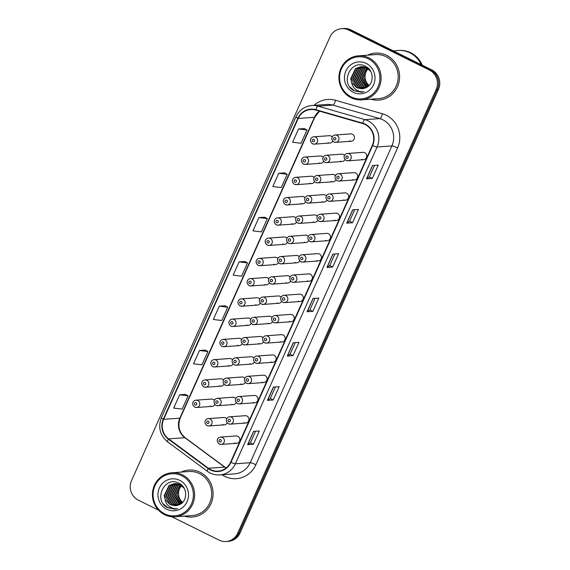 <?xml version="1.0" encoding="UTF-8"?>
<svg xmlns="http://www.w3.org/2000/svg" width="570" height="570" viewBox="0 0 570 570"><rect width="100%" height="100%" fill="white"/><g stroke="black" fill="none" stroke-linecap="round" stroke-linejoin="round"><path stroke-width="0.85" d="M277.882 258.524A3.677 3.513 -94.1 0 0 274.968 257.248L259.485 258.353A3.677 3.513 85.9 0 1 263.205 262.713A3.677 3.513 85.9 0 1 258.26 265.349M296.001 218.004A3.677 3.513 -94.1 0 0 293.087 216.735L277.604 217.84A3.677 3.513 85.9 0 1 281.323 222.193A3.677 3.513 85.9 0 1 276.379 224.837M305.064 197.747A3.677 3.513 -94.1 0 0 302.15 196.472L286.667 197.583A3.677 3.513 85.9 0 1 290.387 201.937A3.677 3.513 85.9 0 1 285.442 204.573M314.127 177.491A3.677 3.513 -94.1 0 0 311.213 176.215L295.73 177.327A3.677 3.513 85.9 0 1 299.45 181.68A3.677 3.513 85.9 0 1 294.505 184.317M323.19 157.234A3.677 3.513 -94.1 0 0 320.276 155.959L304.793 157.071A3.677 3.513 85.9 0 1 308.512 161.424A3.677 3.513 85.9 0 1 303.568 164.06M286.938 238.267A3.677 3.513 -94.1 0 0 284.024 236.992L268.541 238.096A3.677 3.513 85.9 0 1 272.268 242.457A3.677 3.513 85.9 0 1 267.323 245.093M268.819 278.78A3.677 3.513 -94.1 0 0 265.905 277.505L250.422 278.616A3.677 3.513 85.9 0 1 254.142 282.969A3.677 3.513 85.9 0 1 249.197 285.606M259.756 299.036A3.677 3.513 -94.1 0 0 256.842 297.761L241.359 298.872A3.677 3.513 85.9 0 1 245.079 303.226A3.677 3.513 85.9 0 1 240.134 305.862M250.693 319.293A3.677 3.513 -94.1 0 0 247.779 318.017L232.296 319.129A3.677 3.513 85.9 0 1 236.016 323.482A3.677 3.513 85.9 0 1 231.071 326.118M241.63 339.549A3.677 3.513 -94.1 0 0 238.716 338.281L223.233 339.385A3.677 3.513 85.9 0 1 226.96 343.738A3.677 3.513 85.9 0 1 222.015 346.382M232.574 359.812A3.677 3.513 -94.1 0 0 229.653 358.537L214.178 359.642A3.677 3.513 85.9 0 1 217.897 364.002A3.677 3.513 85.9 0 1 212.952 366.638M223.511 380.069A3.677 3.513 -94.1 0 0 220.597 378.793L205.114 379.905A3.677 3.513 85.9 0 1 208.834 384.258A3.677 3.513 85.9 0 1 203.889 386.895M214.448 400.325A3.677 3.513 -94.1 0 0 211.534 399.05L196.052 400.161A3.677 3.513 85.9 0 1 199.771 404.515A3.677 3.513 85.9 0 1 194.826 407.151M332.253 136.978A3.677 3.513 -94.1 0 0 329.332 135.703L313.856 136.807A3.677 3.513 85.9 0 1 317.576 141.168A3.677 3.513 85.9 0 1 312.631 143.804M290.173 276.977A3.677 3.513 -94.1 0 0 287.252 275.702L271.776 276.813A3.677 3.513 85.9 0 1 275.495 281.167A3.677 3.513 85.9 0 1 270.55 283.803M299.229 256.721A3.677 3.513 -94.1 0 0 296.315 255.445L280.832 256.557A3.677 3.513 85.9 0 1 284.558 260.91A3.677 3.513 85.9 0 1 279.613 263.547M317.355 216.201A3.677 3.513 -94.1 0 0 314.44 214.933L298.958 216.037A3.677 3.513 85.9 0 1 302.677 220.391A3.677 3.513 85.9 0 1 297.732 223.034M326.418 195.945A3.677 3.513 -94.1 0 0 323.504 194.669L308.021 195.781A3.677 3.513 85.9 0 1 311.74 200.134A3.677 3.513 85.9 0 1 306.795 202.77M335.481 175.688A3.677 3.513 -94.1 0 0 332.559 174.413L317.084 175.524A3.677 3.513 85.9 0 1 320.803 179.878A3.677 3.513 85.9 0 1 315.858 182.514M344.536 155.432A3.677 3.513 -94.1 0 0 341.622 154.157L326.14 155.268A3.677 3.513 85.9 0 1 329.866 159.621A3.677 3.513 85.9 0 1 324.921 162.258M308.292 236.465A3.677 3.513 -94.1 0 0 305.377 235.189L289.895 236.293A3.677 3.513 85.9 0 1 293.614 240.654A3.677 3.513 85.9 0 1 288.669 243.29M281.11 297.234A3.677 3.513 -94.1 0 0 278.196 295.958L262.713 297.07A3.677 3.513 85.9 0 1 266.432 301.423A3.677 3.513 85.9 0 1 261.488 304.059M272.047 317.49A3.677 3.513 -94.1 0 0 269.133 316.222L253.65 317.326A3.677 3.513 85.9 0 1 257.369 321.68A3.677 3.513 85.9 0 1 252.424 324.323M262.984 337.754A3.677 3.513 -94.1 0 0 260.07 336.478L244.587 337.583A3.677 3.513 85.9 0 1 248.306 341.943A3.677 3.513 85.9 0 1 243.362 344.579M253.921 358.01A3.677 3.513 -94.1 0 0 251.007 356.735L235.524 357.839A3.677 3.513 85.9 0 1 239.243 362.199A3.677 3.513 85.9 0 1 234.298 364.836M244.858 378.266A3.677 3.513 -94.1 0 0 241.944 376.991L226.461 378.102A3.677 3.513 85.9 0 1 230.187 382.456A3.677 3.513 85.9 0 1 225.243 385.092M235.802 398.523A3.677 3.513 -94.1 0 0 232.888 397.247L217.405 398.359A3.677 3.513 85.9 0 1 221.124 402.712A3.677 3.513 85.9 0 1 216.18 405.348M226.739 418.779A3.677 3.513 -94.1 0 0 223.825 417.504L208.342 418.615A3.677 3.513 85.9 0 1 212.061 422.969A3.677 3.513 85.9 0 1 207.117 425.605M349.46 140.89A3.677 3.513 -94.1 0 0 354.405 138.254A3.677 3.513 -94.1 0 0 350.685 133.9L335.203 135.005A3.677 3.513 85.9 0 1 338.922 139.365A3.677 3.513 85.9 0 1 333.977 142.001M298.324 301.152A3.677 3.513 -94.1 0 0 303.269 298.516A3.677 3.513 -94.1 0 0 299.542 294.156L284.06 295.267A3.677 3.513 85.9 0 1 287.786 299.62A3.677 3.513 85.9 0 1 282.841 302.257M307.38 280.896A3.677 3.513 -94.1 0 0 312.324 278.26A3.677 3.513 -94.1 0 0 308.605 273.899L293.123 275.011A3.677 3.513 85.9 0 1 296.842 279.364A3.677 3.513 85.9 0 1 291.897 282M325.506 240.376A3.677 3.513 -94.1 0 0 330.45 237.74A3.677 3.513 -94.1 0 0 326.731 233.387L311.248 234.491A3.677 3.513 85.9 0 1 314.968 238.851A3.677 3.513 85.9 0 1 310.023 241.488M334.569 220.12A3.677 3.513 -94.1 0 0 339.513 217.484A3.677 3.513 -94.1 0 0 335.794 213.13L320.312 214.235A3.677 3.513 85.9 0 1 324.031 218.595A3.677 3.513 85.9 0 1 319.086 221.231M343.632 199.863A3.677 3.513 -94.1 0 0 348.576 197.227A3.677 3.513 -94.1 0 0 344.85 192.874L329.367 193.978A3.677 3.513 85.9 0 1 333.094 198.332A3.677 3.513 85.9 0 1 328.149 200.975M352.688 179.607A3.677 3.513 -94.1 0 0 357.632 176.971A3.677 3.513 -94.1 0 0 353.913 172.61L338.43 173.722A3.677 3.513 85.9 0 1 342.157 178.075A3.677 3.513 85.9 0 1 337.212 180.711M316.443 260.64A3.677 3.513 -94.1 0 0 321.387 257.996A3.677 3.513 -94.1 0 0 317.668 253.643L302.185 254.754A3.677 3.513 85.9 0 1 305.905 259.108A3.677 3.513 85.9 0 1 300.96 261.744M289.261 321.409A3.677 3.513 -94.1 0 0 294.206 318.772A3.677 3.513 -94.1 0 0 290.479 314.419L275.004 315.524A3.677 3.513 85.9 0 1 278.723 319.877A3.677 3.513 85.9 0 1 273.778 322.52M280.198 341.665A3.677 3.513 -94.1 0 0 285.142 339.029A3.677 3.513 -94.1 0 0 281.423 334.676L265.941 335.78A3.677 3.513 85.9 0 1 269.66 340.14A3.677 3.513 85.9 0 1 264.715 342.777M271.135 361.921A3.677 3.513 -94.1 0 0 276.079 359.285A3.677 3.513 -94.1 0 0 272.36 354.932L256.878 356.043A3.677 3.513 85.9 0 1 260.597 360.397A3.677 3.513 85.9 0 1 255.652 363.033M262.072 382.185A3.677 3.513 -94.1 0 0 267.017 379.542A3.677 3.513 -94.1 0 0 263.297 375.188L247.815 376.3A3.677 3.513 85.9 0 1 251.534 380.653A3.677 3.513 85.9 0 1 246.589 383.289M253.009 402.441A3.677 3.513 -94.1 0 0 257.954 399.805A3.677 3.513 -94.1 0 0 254.234 395.445L238.752 396.556A3.677 3.513 85.9 0 1 242.478 400.909A3.677 3.513 85.9 0 1 237.533 403.546M243.953 422.698A3.677 3.513 -94.1 0 0 248.898 420.061A3.677 3.513 -94.1 0 0 245.171 415.708L229.696 416.812A3.677 3.513 85.9 0 1 233.415 421.166A3.677 3.513 85.9 0 1 228.47 423.809M234.89 442.954A3.677 3.513 -94.1 0 0 239.835 440.318A3.677 3.513 -94.1 0 0 236.115 435.964L220.633 437.069A3.677 3.513 85.9 0 1 224.352 441.429A3.677 3.513 85.9 0 1 219.407 444.066M361.751 159.351A3.677 3.513 -94.1 0 0 366.695 156.707A3.677 3.513 -94.1 0 0 362.976 152.354L347.493 153.465A3.677 3.513 85.9 0 1 351.213 157.819A3.677 3.513 85.9 0 1 346.268 160.455M273.743 264.238A3.677 3.513 -94.1 0 0 278.352 262.62M291.861 223.725A3.677 3.513 -94.1 0 0 296.478 222.108M300.924 203.469A3.677 3.513 -94.1 0 0 305.541 201.851M309.987 183.212A3.677 3.513 -94.1 0 0 314.597 181.588M319.05 162.949A3.677 3.513 -94.1 0 0 323.66 161.331M282.805 243.981A3.677 3.513 -94.1 0 0 287.415 242.364M264.68 284.501A3.677 3.513 -94.1 0 0 269.289 282.877M255.617 304.758A3.677 3.513 -94.1 0 0 260.226 303.14M246.554 325.014A3.677 3.513 -94.1 0 0 251.171 323.397M237.49 345.27A3.677 3.513 -94.1 0 0 242.108 343.653M228.435 365.527A3.677 3.513 -94.1 0 0 233.044 363.909M219.372 385.783A3.677 3.513 -94.1 0 0 223.982 384.166M210.309 406.047A3.677 3.513 -94.1 0 0 214.918 404.422M328.113 142.692A3.677 3.513 -94.1 0 0 332.723 141.075M286.033 282.699A3.677 3.513 -94.1 0 0 290.643 281.074M295.089 262.435A3.677 3.513 -94.1 0 0 299.706 260.818M313.215 221.922A3.677 3.513 -94.1 0 0 317.825 220.305M322.278 201.666A3.677 3.513 -94.1 0 0 326.888 200.049M331.341 181.41A3.677 3.513 -94.1 0 0 335.951 179.792M340.404 161.153A3.677 3.513 -94.1 0 0 345.014 159.529M304.152 242.179A3.677 3.513 -94.1 0 0 308.769 240.561M276.97 302.955A3.677 3.513 -94.1 0 0 281.58 301.338M267.907 323.211A3.677 3.513 -94.1 0 0 272.517 321.594M258.844 343.468A3.677 3.513 -94.1 0 0 263.461 341.85M249.781 363.724A3.677 3.513 -94.1 0 0 254.398 362.107M240.725 383.988A3.677 3.513 -94.1 0 0 245.335 382.363M231.662 404.244A3.677 3.513 -94.1 0 0 236.272 402.627M222.599 424.5A3.677 3.513 -94.1 0 0 227.209 422.883M386.61 55.347A23.548 22.494 -94.1 0 0 375.416 53.124A23.548 22.494 -94.1 0 0 367.714 55.155A23.548 22.494 -94.1 0 1 375.416 53.124A23.548 22.494 -94.1 0 1 386.61 55.347A23.548 22.494 -94.1 0 1 399.228 80.997A23.548 22.494 -94.1 0 1 378.779 100.099A23.548 22.494 -94.1 0 0 399.228 80.997A23.548 22.494 -94.1 0 0 386.61 55.347M200.106 472.288A23.548 22.494 -94.1 0 0 188.905 470.065A23.548 22.494 -94.1 0 0 181.203 472.095A23.548 22.494 -94.1 0 1 188.905 470.065A23.548 22.494 -94.1 0 1 200.106 472.288A23.548 22.494 -94.1 0 1 212.724 497.938A23.548 22.494 -94.1 0 1 192.268 517.04A23.548 22.494 -94.1 0 0 212.724 497.938A23.548 22.494 -94.1 0 0 200.106 472.288M365.049 124.488A15.696 14.998 85.9 0 1 372.303 145.4L230.586 462.199A15.696 14.998 85.9 0 1 218.118 471.126A15.696 14.998 85.9 0 1 208.392 468.269L168.627 438.85A15.696 14.998 85.9 0 1 163.64 419.328L298.224 118.46A15.696 14.998 85.9 0 1 310.7 109.533A15.696 14.998 85.9 0 1 315.702 110.06L362.598 123.54A15.696 14.998 85.9 0 1 365.049 124.488M365.213 124.139A16.088 15.369 -94.1 0 0 362.691 123.163L315.801 109.682A16.088 15.369 -94.1 0 0 297.889 118.296L163.305 419.157A16.088 15.369 -94.1 0 0 168.414 439.171L208.178 468.59A16.088 15.369 -94.1 0 0 230.928 462.37L372.645 145.564A16.088 15.369 -94.1 0 0 365.213 124.139M341.637 28.664L343.952 28.5A14.713 14.058 -94.1 0 1 350.949 29.889L431.654 69.839A14.713 14.058 -94.1 0 1 438.451 89.44L240.056 532.964A14.713 14.058 -94.1 0 1 228.363 541.336L227.202 541.414A14.713 14.058 -94.1 0 0 238.894 533.05L437.297 89.526A14.713 14.058 -94.1 0 0 430.5 69.925L349.795 29.968A14.713 14.058 -94.1 0 0 342.798 28.585A14.713 14.058 -94.1 0 1 349.795 29.968L430.5 69.925A14.713 14.058 -94.1 0 1 437.297 89.526L238.894 533.05A14.713 14.058 -94.1 0 1 227.202 541.414L226.048 541.5A14.713 14.058 -94.1 0 0 237.74 533.128L436.136 89.604A14.713 14.058 -94.1 0 0 429.338 70.003L348.633 30.053A14.713 14.058 -94.1 0 0 341.637 28.664A14.713 14.058 -94.1 0 0 329.945 37.036L131.549 480.56A14.713 14.058 -94.1 0 0 138.346 500.161L158.446 510.107M253.393 444.265L250.444 442.805L247.758 444.643A3.926 0.57 -155.9 0 1 247.608 444.678L253.393 444.265L259.336 430.97L253.55 431.39L247.608 444.678M273.215 399.955L270.258 398.494L267.572 400.332A3.926 0.57 -155.9 0 1 267.423 400.375L273.215 399.955L279.158 386.667L273.372 387.08L267.423 400.375M295.253 342.627L290.073 354.205L287.394 356.022A3.926 0.57 -155.9 0 1 287.244 356.065L293.03 355.652L298.979 342.356L293.194 342.769L287.244 356.065M290.08 354.191L293.03 355.652M374.533 165.393L369.353 176.971L366.674 178.795A3.926 0.57 -155.9 0 1 366.524 178.83L372.31 178.417L378.259 165.122L372.474 165.542L366.524 178.83M369.36 176.957L372.31 178.417M352.495 222.728L349.538 221.267L346.852 223.098A3.926 0.57 -155.9 0 1 346.703 223.141L352.495 222.728L358.437 209.432L352.652 209.845L346.703 223.141M332.673 267.031L329.724 265.57L327.038 267.408A3.926 0.57 -155.9 0 1 326.888 267.451L332.673 267.031L338.616 253.743L332.83 254.156L326.888 267.451M315.075 298.317L309.895 309.895L307.216 311.719A3.926 0.57 -155.9 0 1 307.066 311.754L312.852 311.341L318.801 298.046L313.008 298.466L307.066 311.754M309.902 309.881L312.852 311.341M370.863 99.194A23.548 22.494 -94.1 0 0 378.779 100.099A23.548 22.494 -94.1 0 1 370.863 99.194M184.359 516.128A23.548 22.494 -94.1 0 0 192.268 517.04L192.268 517.04A23.548 22.494 -94.1 0 1 184.359 516.128M171.891 516.769L219.051 540.111A14.713 14.058 -94.1 0 0 226.048 541.5M205.236 350.108L199.464 350.493L193.515 363.781L201.951 364.807L207.893 351.519L205.193 350.08M185.421 394.411L179.643 394.803L173.693 408.091L182.129 409.118L188.079 395.829L185.371 394.39M264.701 217.184L258.923 217.569L252.973 230.857L261.409 231.883L267.358 218.595L264.651 217.156M284.516 172.874L278.744 173.259L272.795 186.554L281.231 187.58L287.173 174.285L284.473 172.852M304.337 128.564L298.559 128.948L292.617 142.243L301.053 143.27L306.995 129.974L304.294 128.542M225.057 305.798L219.279 306.183L213.337 319.478L221.773 320.504L227.715 307.209L225.015 305.777M239.101 261.872L233.159 275.168L241.587 276.193L247.537 262.905L244.829 261.466L239.101 261.872L247.537 262.905M329.716 265.584L334.896 254.006M349.538 221.281L354.711 209.703M270.258 398.508L275.431 386.93M250.437 442.819L255.617 431.241M258.923 217.569L267.358 218.595M278.744 173.259L287.173 174.285M298.559 128.948L306.995 129.974M219.279 306.183L227.715 307.209M199.464 350.493L207.893 351.519M179.643 394.803L188.079 395.829M368.192 68.785A11.087 10.595 -94.1 0 0 369.139 85.422M351.213 96.907A21.097 20.149 -94.1 0 0 377.995 86.897A21.097 20.149 -94.1 0 0 368.256 58.803A21.097 20.149 -94.1 0 0 341.466 68.813A21.097 20.149 -94.1 0 0 351.213 96.907M351.106 97.776A22.073 21.09 -94.1 0 0 361.601 99.857A22.073 21.09 -94.1 0 0 380.767 81.945A22.073 21.09 -94.1 0 0 368.94 57.898A22.073 21.09 -94.1 0 0 358.445 55.817A22.073 21.09 -94.1 0 0 339.271 73.722A22.073 21.09 -94.1 0 0 351.106 97.776M361.601 99.857L378.672 98.631A22.073 21.09 -94.1 0 0 397.846 80.726A22.073 21.09 -94.1 0 0 386.011 56.672A22.073 21.09 -94.1 0 0 375.516 54.592L358.445 55.817M421.237 64.681A24.524 23.434 -94.1 0 0 409.937 52.818A24.524 23.434 -94.1 0 0 398.28 50.509L393.321 50.858M421.43 64.773A24.524 23.434 -94.1 0 0 410.087 52.811A24.524 23.434 -94.1 0 0 398.423 50.495A24.524 23.434 -94.1 0 0 398.352 50.502M422.284 65.201A24.524 23.434 -94.1 0 0 410.735 52.761A24.524 23.434 -94.1 0 0 399.071 50.452L398.423 50.495M368.284 86.227L363.589 77.719L367.536 68.329M367.372 86.918L361.751 77.848L366.574 67.787M367.6 86.761L362.207 77.812L366.809 67.908M366.439 87.474L365.684 87.124L359.912 77.976L364.7 67.944L365.619 67.36M366.674 87.345L360.368 77.948L365.156 67.908L365.855 67.452M365.477 87.915L363.845 87.26L358.074 78.111L362.862 68.072L364.672 67.039M365.719 87.816L364.301 87.224L358.53 78.076L363.318 68.037L364.907 67.11M364.565 88.279L362.007 87.388L356.236 78.24L361.024 68.208L363.731 66.818M364.793 88.2L362.463 87.36L356.699 78.211L361.48 68.172L363.966 66.861M363.646 88.55L360.169 87.523L354.397 78.375L359.185 68.336L362.798 66.676M363.874 88.493L360.625 87.488L354.861 78.339L359.642 68.3L363.033 66.704M362.712 88.735L358.331 87.652L352.559 78.503L357.347 68.464L361.872 66.626M362.947 88.692L358.786 87.616L353.022 78.475L357.81 68.436L362.107 66.633M351.597 82.429L356.699 87.766L361.971 88.813L365.498 87.908C374.276 84.83 374.34 70.488 365.819 66.476C351.291 58.026 339.499 82.914 353.628 90.509L361.216 92.247L364.109 91.713C360.974 92.062 358.117 91.257 355.545 89.298C353.407 87.623 352.089 85.336 351.597 82.429L350.721 78.639L355.509 68.6L360.953 66.654L366.375 67.688L370.657 71.293M361.986 88.813L356.955 87.752L351.184 78.603L355.972 68.564L361.18 66.64M366.197 63.413A15.996 15.283 -94.1 0 0 345.883 71.001A15.996 15.283 -94.1 0 0 353.272 92.304A15.996 15.283 -94.1 0 0 373.585 84.709A15.996 15.283 -94.1 0 0 366.197 63.413M361.466 92.233L354.554 90.872L349.923 87.003M181.688 485.726A11.087 10.595 -94.1 0 0 182.635 502.362M164.702 513.848A21.097 20.149 -94.1 0 0 191.492 503.837A21.097 20.149 -94.1 0 0 181.752 475.743A21.097 20.149 -94.1 0 0 154.962 485.754A21.097 20.149 -94.1 0 0 164.702 513.848M164.595 514.71A22.073 21.09 -94.1 0 0 175.09 516.791A22.073 21.09 -94.1 0 0 194.263 498.885A22.073 21.09 -94.1 0 0 182.436 474.839A22.073 21.09 -94.1 0 0 171.941 472.758A22.073 21.09 -94.1 0 0 152.767 490.663A22.073 21.09 -94.1 0 0 164.595 514.71M175.09 516.791L192.168 515.572A22.073 21.09 -94.1 0 0 211.342 497.667A22.073 21.09 -94.1 0 0 199.507 473.613A22.073 21.09 -94.1 0 0 189.012 471.532L171.941 472.758M181.78 503.168L177.078 494.653L181.032 485.27M180.868 503.859L175.246 494.789L180.063 484.721M181.096 503.695L175.703 494.753L180.305 484.849M179.935 504.414L179.172 504.065L173.408 494.917L178.189 484.878L179.115 484.301M180.17 504.286L173.864 494.888L178.652 484.849L179.351 484.393M184.146 488.234L179.864 484.621L174.441 483.588L169.005 485.54L164.217 495.579L165.093 499.37L170.195 504.707L175.467 505.754L178.994 504.842L177.334 504.194L171.57 495.052L176.358 485.013L178.168 483.98M179.208 504.756L177.797 504.165L172.026 495.017L176.814 484.977L178.403 484.051M178.054 505.22L175.503 504.329L169.732 495.18L174.52 485.141L177.227 483.752M178.282 505.141L175.959 504.293L170.188 495.152L174.976 485.113L177.462 483.802M177.135 505.49L173.665 504.457L167.893 495.316L172.682 485.277L176.294 483.617M177.37 505.433L174.121 504.429L168.35 495.28L173.138 485.241L176.529 483.645M176.208 505.668L171.827 504.593L166.055 495.444L170.843 485.405L175.368 483.567M176.444 505.633L172.283 504.557L166.511 495.408L171.299 485.376L175.596 483.567M175.482 505.754L170.444 504.692L164.68 495.544L169.461 485.505L174.677 483.574M178.994 504.842C187.772 501.764 187.836 487.421 179.308 483.417C164.787 474.967 152.995 499.854 167.124 507.45L174.712 509.188L177.598 508.654C174.47 509.003 171.613 508.198 169.034 506.238C166.896 504.564 165.585 502.27 165.093 499.37M179.692 480.346A15.996 15.283 -94.1 0 0 159.379 487.941A15.996 15.283 -94.1 0 0 166.761 509.245A15.996 15.283 -94.1 0 0 187.074 501.65A15.996 15.283 -94.1 0 0 179.692 480.346M174.954 509.167L168.05 507.813L163.419 503.944M208.392 468.269L224.594 467.108A15.696 14.998 -94.1 0 0 226.041 468.055M163.64 419.328L179.849 418.166A15.696 14.998 -94.1 0 0 184.837 437.689L224.594 467.108A8.828 2.023 -53.5 0 1 225.008 467.208L226.147 467.97M314.049 105.357A24.524 23.434 85.9 0 1 335.545 100.284L382.434 113.765A24.524 23.434 85.9 0 1 397.603 147.922L255.887 464.721A4.902 0.713 24.1 0 0 250.194 462.726L391.904 145.92A19.622 18.746 -94.1 0 0 382.841 119.786A19.622 18.746 -94.1 0 0 379.77 118.596L332.88 105.115A19.622 18.746 -94.1 0 0 326.624 104.46L311.804 105.521A19.622 18.746 85.9 0 1 318.067 106.177A4.902 1.368 106 0 0 315.801 109.682M255.887 464.721A24.524 23.434 85.9 0 1 224.737 476.363A24.524 23.434 85.9 0 1 222.029 474.782M234.605 473.884A19.622 18.746 -94.1 0 0 250.194 462.726L235.374 463.78A19.622 18.746 85.9 0 1 219.785 474.945L234.605 473.884M335.545 100.284A4.902 1.368 -74 0 1 332.88 105.115L318.067 106.177L364.957 119.657A19.622 18.746 85.9 0 1 368.028 120.847A19.622 18.746 85.9 0 1 377.091 146.982A4.902 0.713 -155.9 0 1 372.645 145.564M362.691 123.163A4.902 1.368 106 0 1 364.957 119.657L379.77 118.596A4.902 1.368 -74 0 0 382.434 113.765M311.804 105.521C304.544 106.305 299.271 110.06 295.987 116.779A4.902 0.713 24.1 0 0 297.889 118.296M163.305 419.157A4.902 0.713 -155.9 0 1 161.403 417.646C157.883 427.236 159.956 435.323 167.637 441.893L207.402 471.312C211.128 474.012 215.253 475.223 219.785 474.945M168.414 439.171A4.902 1.126 126.5 0 0 167.637 441.893M208.178 468.59A4.902 1.126 126.5 0 0 207.402 471.312M230.928 462.37A4.902 0.713 24.1 0 0 235.374 463.78L377.091 146.982L391.904 145.92A4.902 0.713 24.1 0 1 397.603 147.922M237.74 533.128L240.056 532.964M436.136 89.604L438.451 89.44M429.338 70.003L431.654 69.839M348.633 30.053L350.949 29.889M168.627 438.85L184.837 437.689A8.828 2.023 -53.5 0 1 185.243 437.789L225.008 467.208M319.407 111.122A15.696 14.998 -94.1 0 0 314.433 117.299L179.849 418.166A8.828 1.275 24.1 0 0 180.263 417.988C177.434 425.925 179.094 432.523 185.243 437.789M298.224 118.46L314.433 117.299A8.828 1.275 24.1 0 0 314.847 117.121L180.263 417.988M307.216 311.719L313.144 298.452M327.038 267.408L332.966 254.149M346.852 223.098L352.787 209.838M366.674 178.795L372.609 165.528M287.394 356.022L293.329 342.762M267.572 400.332L273.507 387.073M247.758 444.643L253.686 431.376M347.529 156.08A1.226 1.168 -94.1 0 0 345.969 156.657A1.226 1.168 -94.1 0 0 346.539 158.296A1.226 1.168 -94.1 0 0 348.092 157.712A1.226 1.168 -94.1 0 0 347.529 156.08M334.248 139.835A1.226 1.168 -94.1 0 0 335.808 139.258A1.226 1.168 -94.1 0 0 335.238 137.619A1.226 1.168 -94.1 0 0 333.685 138.204A1.226 1.168 -94.1 0 0 334.248 139.835M312.894 141.638A1.226 1.168 -94.1 0 0 314.455 141.054A1.226 1.168 -94.1 0 0 313.885 139.422A1.226 1.168 -94.1 0 0 312.332 140.006A1.226 1.168 -94.1 0 0 312.894 141.638M338.466 176.337A1.226 1.168 -94.1 0 0 336.913 176.914A1.226 1.168 -94.1 0 0 337.476 178.553A1.226 1.168 -94.1 0 0 339.036 177.968A1.226 1.168 -94.1 0 0 338.466 176.337M329.403 196.593A1.226 1.168 -94.1 0 0 327.85 197.177A1.226 1.168 -94.1 0 0 328.413 198.809A1.226 1.168 -94.1 0 0 329.973 198.225A1.226 1.168 -94.1 0 0 329.403 196.593M320.347 216.849A1.226 1.168 -94.1 0 0 318.787 217.434A1.226 1.168 -94.1 0 0 319.35 219.065A1.226 1.168 -94.1 0 0 320.91 218.481A1.226 1.168 -94.1 0 0 320.347 216.849M311.284 237.106A1.226 1.168 -94.1 0 0 309.724 237.69A1.226 1.168 -94.1 0 0 310.294 239.322A1.226 1.168 -94.1 0 0 311.847 238.744A1.226 1.168 -94.1 0 0 311.284 237.106M325.185 160.092A1.226 1.168 -94.1 0 0 326.745 159.514A1.226 1.168 -94.1 0 0 326.175 157.883A1.226 1.168 -94.1 0 0 324.622 158.46A1.226 1.168 -94.1 0 0 325.185 160.092M316.122 180.355A1.226 1.168 -94.1 0 0 317.682 179.771A1.226 1.168 -94.1 0 0 317.112 178.139A1.226 1.168 -94.1 0 0 315.559 178.716A1.226 1.168 -94.1 0 0 316.122 180.355M307.066 200.612A1.226 1.168 -94.1 0 0 308.619 200.027A1.226 1.168 -94.1 0 0 308.057 198.396A1.226 1.168 -94.1 0 0 306.496 198.98A1.226 1.168 -94.1 0 0 307.066 200.612M303.831 161.894A1.226 1.168 -94.1 0 0 305.392 161.317A1.226 1.168 -94.1 0 0 304.829 159.678A1.226 1.168 -94.1 0 0 303.269 160.263A1.226 1.168 -94.1 0 0 303.831 161.894M294.776 182.158A1.226 1.168 -94.1 0 0 296.329 181.573A1.226 1.168 -94.1 0 0 295.766 179.942A1.226 1.168 -94.1 0 0 294.206 180.519A1.226 1.168 -94.1 0 0 294.776 182.158M285.713 202.414A1.226 1.168 -94.1 0 0 287.266 201.83A1.226 1.168 -94.1 0 0 286.703 200.198A1.226 1.168 -94.1 0 0 285.142 200.775A1.226 1.168 -94.1 0 0 285.713 202.414M276.649 222.671A1.226 1.168 -94.1 0 0 278.21 222.086A1.226 1.168 -94.1 0 0 277.64 220.455A1.226 1.168 -94.1 0 0 276.087 221.039A1.226 1.168 -94.1 0 0 276.649 222.671M298.003 220.868A1.226 1.168 -94.1 0 0 299.556 220.284A1.226 1.168 -94.1 0 0 298.993 218.652A1.226 1.168 -94.1 0 0 297.433 219.236A1.226 1.168 -94.1 0 0 298.003 220.868M302.221 257.362A1.226 1.168 -94.1 0 0 300.661 257.946A1.226 1.168 -94.1 0 0 301.231 259.578A1.226 1.168 -94.1 0 0 302.784 259.001A1.226 1.168 -94.1 0 0 302.221 257.362M293.158 277.626A1.226 1.168 -94.1 0 0 291.605 278.203A1.226 1.168 -94.1 0 0 292.168 279.841A1.226 1.168 -94.1 0 0 293.728 279.257A1.226 1.168 -94.1 0 0 293.158 277.626M284.095 297.882A1.226 1.168 -94.1 0 0 282.542 298.466A1.226 1.168 -94.1 0 0 283.105 300.098A1.226 1.168 -94.1 0 0 284.665 299.514A1.226 1.168 -94.1 0 0 284.095 297.882M275.032 318.138A1.226 1.168 -94.1 0 0 273.479 318.723A1.226 1.168 -94.1 0 0 274.042 320.354A1.226 1.168 -94.1 0 0 275.602 319.77A1.226 1.168 -94.1 0 0 275.032 318.138M288.94 241.124A1.226 1.168 -94.1 0 0 290.501 240.54A1.226 1.168 -94.1 0 0 289.93 238.908A1.226 1.168 -94.1 0 0 288.37 239.493A1.226 1.168 -94.1 0 0 288.94 241.124M279.877 261.381A1.226 1.168 -94.1 0 0 281.438 260.804A1.226 1.168 -94.1 0 0 280.868 259.165A1.226 1.168 -94.1 0 0 279.314 259.749A1.226 1.168 -94.1 0 0 279.877 261.381M270.814 281.644A1.226 1.168 -94.1 0 0 272.375 281.06A1.226 1.168 -94.1 0 0 271.805 279.428A1.226 1.168 -94.1 0 0 270.251 280.005A1.226 1.168 -94.1 0 0 270.814 281.644M261.751 301.901A1.226 1.168 -94.1 0 0 263.312 301.316A1.226 1.168 -94.1 0 0 262.749 299.685A1.226 1.168 -94.1 0 0 261.188 300.262A1.226 1.168 -94.1 0 0 261.751 301.901M267.587 242.927A1.226 1.168 -94.1 0 0 269.147 242.343A1.226 1.168 -94.1 0 0 268.577 240.711A1.226 1.168 -94.1 0 0 267.024 241.295A1.226 1.168 -94.1 0 0 267.587 242.927M258.524 263.183A1.226 1.168 -94.1 0 0 260.084 262.606A1.226 1.168 -94.1 0 0 259.521 260.967A1.226 1.168 -94.1 0 0 257.961 261.552A1.226 1.168 -94.1 0 0 258.524 263.183M249.468 283.44A1.226 1.168 -94.1 0 0 251.021 282.863A1.226 1.168 -94.1 0 0 250.458 281.224A1.226 1.168 -94.1 0 0 248.898 281.808A1.226 1.168 -94.1 0 0 249.468 283.44M265.976 338.395A1.226 1.168 -94.1 0 0 264.416 338.979A1.226 1.168 -94.1 0 0 264.986 340.611A1.226 1.168 -94.1 0 0 266.539 340.026A1.226 1.168 -94.1 0 0 265.976 338.395M256.913 358.651A1.226 1.168 -94.1 0 0 255.353 359.235A1.226 1.168 -94.1 0 0 255.923 360.867A1.226 1.168 -94.1 0 0 257.476 360.29A1.226 1.168 -94.1 0 0 256.913 358.651M247.85 378.915A1.226 1.168 -94.1 0 0 246.29 379.492A1.226 1.168 -94.1 0 0 246.86 381.13A1.226 1.168 -94.1 0 0 248.42 380.546A1.226 1.168 -94.1 0 0 247.85 378.915M238.787 399.171A1.226 1.168 -94.1 0 0 237.234 399.748A1.226 1.168 -94.1 0 0 237.797 401.387A1.226 1.168 -94.1 0 0 239.357 400.803A1.226 1.168 -94.1 0 0 238.787 399.171M229.724 419.427A1.226 1.168 -94.1 0 0 228.171 420.012A1.226 1.168 -94.1 0 0 228.734 421.643A1.226 1.168 -94.1 0 0 230.294 421.059A1.226 1.168 -94.1 0 0 229.724 419.427M220.668 439.684A1.226 1.168 -94.1 0 0 219.108 440.268A1.226 1.168 -94.1 0 0 219.671 441.9A1.226 1.168 -94.1 0 0 221.231 441.315A1.226 1.168 -94.1 0 0 220.668 439.684M252.695 322.157A1.226 1.168 -94.1 0 0 254.248 321.573A1.226 1.168 -94.1 0 0 253.686 319.941A1.226 1.168 -94.1 0 0 252.125 320.525A1.226 1.168 -94.1 0 0 252.695 322.157M243.632 342.413A1.226 1.168 -94.1 0 0 245.186 341.829A1.226 1.168 -94.1 0 0 244.623 340.197A1.226 1.168 -94.1 0 0 243.062 340.782A1.226 1.168 -94.1 0 0 243.632 342.413M234.569 362.67A1.226 1.168 -94.1 0 0 236.13 362.093A1.226 1.168 -94.1 0 0 235.56 360.454A1.226 1.168 -94.1 0 0 234.006 361.038A1.226 1.168 -94.1 0 0 234.569 362.67M225.506 382.926A1.226 1.168 -94.1 0 0 227.067 382.349A1.226 1.168 -94.1 0 0 226.497 380.71A1.226 1.168 -94.1 0 0 224.943 381.294A1.226 1.168 -94.1 0 0 225.506 382.926M216.443 403.19A1.226 1.168 -94.1 0 0 218.004 402.605A1.226 1.168 -94.1 0 0 217.434 400.974A1.226 1.168 -94.1 0 0 215.88 401.551A1.226 1.168 -94.1 0 0 216.443 403.19M207.387 423.446A1.226 1.168 -94.1 0 0 208.941 422.862A1.226 1.168 -94.1 0 0 208.378 421.23A1.226 1.168 -94.1 0 0 206.817 421.814A1.226 1.168 -94.1 0 0 207.387 423.446M240.405 303.703A1.226 1.168 -94.1 0 0 241.958 303.119A1.226 1.168 -94.1 0 0 241.395 301.487A1.226 1.168 -94.1 0 0 239.835 302.064A1.226 1.168 -94.1 0 0 240.405 303.703M231.342 323.959A1.226 1.168 -94.1 0 0 232.902 323.375A1.226 1.168 -94.1 0 0 232.332 321.744A1.226 1.168 -94.1 0 0 230.772 322.328A1.226 1.168 -94.1 0 0 231.342 323.959M222.279 344.216A1.226 1.168 -94.1 0 0 223.839 343.632A1.226 1.168 -94.1 0 0 223.269 342A1.226 1.168 -94.1 0 0 221.716 342.584A1.226 1.168 -94.1 0 0 222.279 344.216M213.216 364.472A1.226 1.168 -94.1 0 0 214.776 363.888A1.226 1.168 -94.1 0 0 214.206 362.256A1.226 1.168 -94.1 0 0 212.653 362.841A1.226 1.168 -94.1 0 0 213.216 364.472M204.16 384.729A1.226 1.168 -94.1 0 0 205.713 384.151A1.226 1.168 -94.1 0 0 205.15 382.513A1.226 1.168 -94.1 0 0 203.59 383.097A1.226 1.168 -94.1 0 0 204.16 384.729M195.097 404.992A1.226 1.168 -94.1 0 0 196.65 404.408A1.226 1.168 -94.1 0 0 196.087 402.776A1.226 1.168 -94.1 0 0 194.527 403.353A1.226 1.168 -94.1 0 0 195.097 404.992M295.987 116.779L161.403 417.646M319.542 111.164L314.847 117.121M347.493 153.465C344.871 153.501 342.128 157.413 346.175 160.441L348.021 160.804L363.503 159.693M351.213 141.239L335.73 142.35L333.885 141.987C329.838 138.959 332.581 135.04 335.203 135.005M329.859 143.041L314.376 144.146L312.531 143.782C308.491 140.762 311.227 136.843 313.856 136.807M338.43 173.722C335.808 173.757 333.065 177.669 337.112 180.697L338.958 181.061L354.44 179.949M329.367 193.978C326.745 194.014 324.002 197.933 328.049 200.954L329.895 201.317L345.377 200.213M320.312 214.235C317.682 214.27 314.946 218.189 318.986 221.21L320.832 221.573L336.314 220.469M311.248 234.491C308.627 234.527 305.883 238.445 309.923 241.466L311.776 241.837L327.251 240.725M342.15 161.495L326.667 162.607L324.822 162.243C320.775 159.215 323.518 155.304 326.14 155.268M333.087 181.752L317.604 182.863L315.759 182.5C311.719 179.472 314.455 175.56 317.084 175.524M324.024 202.015L308.548 203.119L306.696 202.756C302.656 199.735 305.399 195.816 308.021 195.781M320.796 163.298L305.313 164.409L303.468 164.046C299.428 161.018 302.164 157.099 304.793 157.071M311.74 183.554L296.257 184.666L294.405 184.302C290.365 181.274 293.108 177.363 295.73 177.327M302.677 203.811L287.195 204.922L285.349 204.559C281.302 201.531 284.045 197.619 286.667 197.583M293.614 224.074L278.132 225.179L276.286 224.815C272.239 221.794 274.982 217.875 277.604 217.84M314.968 222.272L299.485 223.376L297.64 223.013C293.593 219.992 296.336 216.073 298.958 216.037M302.185 254.754C299.564 254.79 296.82 258.702 300.867 261.73L302.713 262.093L318.195 260.982M293.123 275.011C290.501 275.046 287.757 278.958 291.804 281.986L293.65 282.349L309.132 281.238M284.06 295.267C281.438 295.303 278.694 299.221 282.741 302.243L284.587 302.606L300.069 301.502M275.004 315.524C272.375 315.559 269.639 319.478 273.678 322.499L275.524 322.862L291.006 321.758M305.905 242.528L290.422 243.632L288.577 243.269C284.53 240.248 287.273 236.329 289.895 236.293M296.842 262.784L281.359 263.896L279.514 263.532C275.467 260.504 278.21 256.586 280.832 256.557M287.779 283.041L272.296 284.152L270.451 283.789C266.411 280.761 269.147 276.849 271.776 276.813M278.716 303.297L263.233 304.409L261.388 304.045C257.348 301.017 260.084 297.105 262.713 297.07M284.551 244.331L269.068 245.435L267.223 245.071C263.176 242.051 265.919 238.132 268.541 238.096M275.488 264.587L260.006 265.698L258.16 265.328C254.12 262.307 256.856 258.388 259.485 258.353M266.425 284.843L250.95 285.955L249.097 285.591C245.057 282.563 247.8 278.652 250.422 278.616M265.941 335.78C263.319 335.815 260.576 339.734 264.615 342.755L266.468 343.119L281.943 342.014M256.878 356.043C254.256 356.072 251.513 359.991 255.56 363.019L257.405 363.382L272.887 362.271M247.815 376.3C245.193 376.335 242.45 380.247 246.496 383.275L248.342 383.639L263.825 382.527M238.752 396.556C236.13 396.592 233.387 400.503 237.434 403.531L239.279 403.895L254.762 402.783M229.696 416.812C227.067 416.848 224.331 420.767 228.37 423.788L230.216 424.151L245.698 423.047M220.633 437.069C218.004 437.105 215.268 441.023 219.308 444.044L221.153 444.408L236.636 443.303M269.66 323.56L254.177 324.665L252.325 324.302C248.285 321.281 251.028 317.362 253.65 317.326M260.597 343.817L245.114 344.921L243.269 344.558C239.222 341.537 241.965 337.618 244.587 337.583M251.534 364.073L236.051 365.185L234.206 364.814C230.159 361.793 232.902 357.875 235.524 357.839M242.471 384.33L226.988 385.441L225.143 385.078C221.096 382.05 223.839 378.138 226.461 378.102M233.408 404.586L217.925 405.697L216.08 405.334C212.04 402.306 214.776 398.394 217.405 398.359M224.345 424.849L208.869 425.954L207.017 425.591C202.977 422.57 205.72 418.651 208.342 418.615M257.369 305.1L241.887 306.211L240.041 305.848C235.994 302.82 238.737 298.908 241.359 298.872M248.306 325.363L232.824 326.468L230.978 326.104C226.931 323.083 229.674 319.164 232.296 319.129M239.243 345.62L223.761 346.724L221.915 346.361C217.868 343.339 220.611 339.421 223.233 339.385M230.18 365.876L214.698 366.98L212.852 366.617C208.812 363.596 211.548 359.677 214.178 359.642M221.117 386.132L205.635 387.244L203.789 386.88C199.749 383.852 202.493 379.934 205.114 379.905M212.061 406.389L196.579 407.5L194.733 407.137C190.686 404.109 193.43 400.197 196.052 400.161"/></g></svg>
